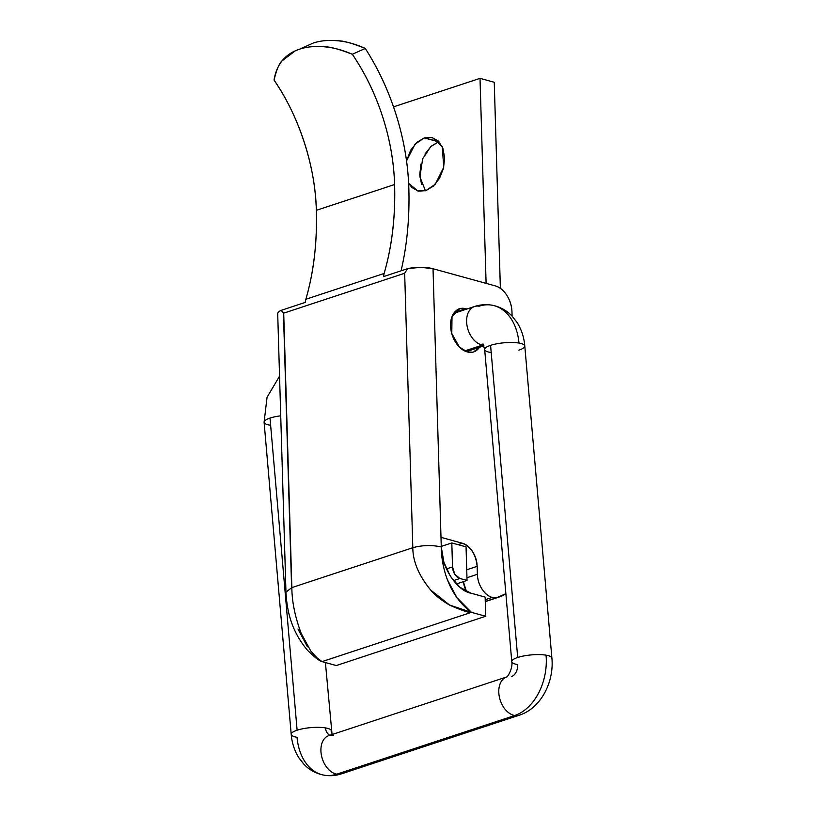 <?xml version="1.0" encoding="UTF-8"?>
<svg xmlns="http://www.w3.org/2000/svg" width="816" height="816" viewBox="0 0 816 816"><rect width="100%" height="100%" fill="white"/><g stroke="black" fill="none" stroke-linecap="round" stroke-linejoin="round"><path stroke-width="1.22" d="M490.498 352.441A20.135 4.988 -5 0 1 484.796 348.799A20.135 4.988 -5 0 1 490.579 345.352A20.135 4.988 -5 0 1 518.966 343.057A50.347 35.323 -80.4 0 0 492.354 305.255A50.347 35.323 99.6 0 1 518.966 343.057A20.135 4.988 175 0 0 490.579 345.352A20.135 4.988 175 0 0 484.898 350.135M473.056 307.153A20.135 13.454 71.8 0 0 467.466 327.726A20.135 13.454 71.8 0 0 482.542 345.066L464.722 350.941L482.542 345.066A20.135 13.454 -108.2 0 1 467.466 327.726A20.135 13.454 -108.2 0 1 473.056 307.153A20.135 13.454 -108.2 0 1 479.165 306.194A50.347 35.323 99.6 0 1 492.354 305.255M551.779 658.828A20.135 4.988 175 0 0 546.067 655.187A50.347 35.323 99.6 0 1 514.712 715.499L336.835 774.149A50.347 35.323 99.6 0 1 323.646 775.098A50.347 35.323 -80.4 0 0 336.835 774.149L514.712 715.499A20.135 13.454 71.8 0 0 520.822 714.551A20.135 13.454 -108.2 0 1 514.712 715.499A20.135 13.454 -108.2 0 1 499.637 698.159A20.135 13.454 -108.2 0 1 505.237 677.586A20.135 13.454 71.8 0 0 499.637 698.159A20.135 13.454 71.8 0 0 514.712 715.499A50.347 35.323 -80.4 0 0 546.067 655.187A20.135 4.988 175 0 0 517.691 657.472A20.135 4.988 175 0 0 511.907 660.919M323.646 775.098A50.347 35.323 99.6 0 1 297.034 737.297A20.135 4.988 -5 0 1 291.445 734.992A20.135 4.988 -5 0 1 297.116 730.198A20.135 4.988 -5 0 1 325.502 727.913A10.067 7.069 -80.4 0 0 329.96 735.226A10.067 7.069 99.6 0 1 325.502 727.913A20.135 4.988 175 0 0 297.116 730.198A20.135 4.988 175 0 0 291.332 733.655M327.359 736.236A20.135 13.454 71.8 0 0 321.759 756.809A20.135 13.454 71.8 0 0 336.835 774.149A20.135 13.454 71.8 0 0 342.944 773.201A20.135 13.454 -108.2 0 1 336.835 774.149A20.135 13.454 -108.2 0 1 321.759 756.809A20.135 13.454 -108.2 0 1 327.359 736.236A20.135 13.454 -108.2 0 1 333.458 735.277M269.933 425.167A20.135 4.988 -5 0 1 264.221 421.525A20.135 4.988 -5 0 1 270.014 418.078A20.135 4.988 -5 0 1 280.724 415.823A20.135 4.988 175 0 0 270.014 418.078A20.135 4.988 175 0 0 264.333 422.861M511.336 676.627A10.067 7.069 -80.4 0 0 517.609 664.571A20.135 4.988 -5 0 1 512.009 662.255A20.135 4.988 -5 0 1 517.691 657.472L490.579 345.352L517.691 657.472A20.135 4.988 -5 0 1 546.067 655.187A20.135 4.988 -5 0 1 551.667 657.492M297.116 730.198L270.014 418.078L297.116 730.198M331.204 731.554A20.135 4.988 175 0 0 325.502 727.913A20.135 4.988 -5 0 1 331.102 730.218M524.555 345.362A20.135 4.988 175 0 0 518.966 343.057A20.135 4.988 -5 0 1 524.668 346.698A20.135 4.988 -5 0 1 518.884 350.146M438.967 141.688L424.3 137.904L432.439 137.588L442.282 146.798L443.731 167.3L435.265 184.222L425.87 190.669L418.322 191.128L411.805 187.496L408.632 183.243L417.731 190.975L425.87 190.669L433.296 186.191L439.477 178.378L443.465 168.422L444.649 157.835L442.864 148.226L438.365 141.066L431.848 137.445L424.3 137.904L438.539 141.821L431.113 146.299L424.932 154.112M486.101 283.356L480.012 78.356L393.516 106.876L480.012 78.356L494.251 82.283L500.371 288.303L494.251 82.283L480.012 78.356L486.101 283.356M406.541 160.854L410.693 150.195L416.874 142.382L424.3 137.904L415.007 144.238L406.541 160.854M420.944 164.067L419.761 174.655L421.546 184.263M467.048 580.431L459.928 578.473L453.441 580.615L459.928 578.473L467.048 580.431L456.368 583.96L467.048 580.431L466.048 546.863L451.809 542.936L441.262 546.414L451.809 542.936L466.048 546.863L467.048 580.431M446.413 568.936L452.523 566.916L451.809 542.936L452.523 566.916L446.413 568.936M459.928 578.473L454.808 574.28L452.523 566.916A10.067 6.732 -108.2 0 0 459.928 578.473M438.539 141.821L430.726 146.656L422.657 158.824L419.893 176.848L425.442 190.801M365.272 48.46C352.339 43.238 343.24 40.688 337.987 40.8C328.287 39.943 320.015 40.698 313.191 43.064L299.523 49.184C306.347 46.818 314.721 46.033 324.635 46.828C329.776 46.645 338.997 49.123 352.308 54.264L365.272 48.46A191.311 127.816 -108.2 0 1 408.836 188.455A281.928 188.363 -108.2 0 1 401.074 270.82A281.928 188.363 71.8 0 0 408.836 188.455C408.112 164.24 403.981 140.005 396.433 115.75C388.885 91.494 378.502 69.064 365.272 48.46C356.011 44.207 346.912 41.657 337.987 40.8C328.726 39.892 320.464 40.647 313.191 43.064L299.523 49.184C306.796 46.757 315.17 45.982 324.635 46.828C333.642 47.624 342.863 50.102 352.308 54.264L365.272 48.46M479.533 347.269L478.4 348.707C475.402 352.063 471.689 353.124 467.262 351.91L459.388 347.035L451.778 333.509L452.023 316.69L459.53 308.805L465.977 308.744L454.298 312.589L465.977 308.744L466.905 309.029L465.977 308.744C461.56 307.52 457.847 308.591 454.838 311.936C451.84 315.292 450.432 319.954 450.605 325.91C450.779 331.877 452.492 337.396 455.746 342.465C459 347.545 462.835 350.686 467.262 351.91L472.597 352.206M466.436 591.467L463.366 581.655A20.135 13.454 71.8 0 0 466.456 591.478M485.204 599.709L492.201 597.404A20.135 13.454 -108.2 0 1 477.391 574.291L466.966 577.728L477.391 574.291L477.156 566.345L466.732 569.782L477.156 566.345L477.391 574.291C477.554 579.595 479.074 584.491 481.97 589.009C484.857 593.518 488.264 596.323 492.201 597.404L485.204 599.709M277.705 313.905L285.957 592.12L291.853 587.602L283.703 313.15L404.665 273.268L407.623 268.658L383.489 276.624L407.623 268.658L420.77 267.311L433.021 268.739L495.312 285.896A22.654 15.137 -108.2 0 1 511.969 311.896L512.091 316.118L511.969 311.896C511.795 305.929 510.082 300.41 506.828 295.341C503.574 290.261 499.739 287.11 495.312 285.896L433.021 268.739L441.283 546.944C441.64 559.001 443.68 569.945 447.403 579.748L456.817 597.516L471.464 612.347L485.704 616.274L485.132 597.088L470.893 593.161L459.908 587.245L450.422 576.382L443.884 562.224L441.283 546.944L440.997 537.356L462.346 543.232L440.997 537.356L433.021 268.739A20.135 6.089 178.3 0 0 407.623 268.658L404.665 273.268L283.703 313.15L291.853 587.602L412.814 547.72L404.665 273.268L412.814 547.72L291.853 587.602C291.904 601.443 294.994 616.651 301.124 633.216L310.784 651.005C317.149 658.298 320.902 661.837 322.045 661.613L336.284 665.54L485.704 616.274L471.464 612.347C469.18 612.938 461.948 610.552 449.749 605.186C441.436 600.301 435.183 595.374 430.981 590.396C418.914 575.79 412.855 561.561 412.814 547.72C422.3 545.139 431.786 544.874 441.283 546.944C440.569 565.58 456.858 590.998 470.893 593.161L485.132 597.088L485.704 616.274L336.284 665.54L322.045 661.613L471.464 612.347L322.045 661.613L317.128 658.053M441.252 546.037L441.884 546.21L441.252 546.037M458.051 544.649L462.346 543.232C470.975 546.822 475.912 554.523 477.156 566.345C477.003 561.051 475.473 556.145 472.586 551.626C469.69 547.118 466.283 544.323 462.346 543.232L458.051 544.649M485.255 601.453L496.913 597.608A20.135 13.454 -108.2 0 1 492.201 597.404A20.135 13.454 71.8 0 0 496.913 597.608L485.255 601.453M505.869 593.62A50.347 33.64 -108.2 0 1 499.606 596.884A50.347 33.64 -108.2 0 1 496.913 597.608L505.879 593.691M479.512 347.279L473.719 351.839M297.983 629.014L307.397 646.782M277.797 314.456C277.328 313.018 278.419 311.661 281.081 310.386L305.215 302.43L281.081 310.386A20.135 6.089 178.3 0 0 277.705 313.854M283.601 318.005L291.577 586.622M430.552 589.937L449.494 604.993L471.464 612.347C447.76 594.997 441.344 565.213 441.283 546.944M283.703 313.15L281.081 310.386L283.703 313.15M295.351 50.796L282.101 60.833C279.215 63.301 276.522 69.707 274.043 80.07C286.855 98.909 296.932 119.646 304.286 142.31C311.641 164.965 315.659 187.639 316.333 210.334C317.281 242.342 313.793 271.983 305.857 299.268L384.122 273.462A20.135 13.454 -108.2 0 0 383.489 276.624L384.122 273.462C392.057 246.177 395.546 216.536 394.597 184.528L316.333 210.334L394.597 184.528C395.505 216.505 392.006 246.157 384.122 273.462L305.857 299.268C313.742 271.963 317.23 242.311 316.333 210.334C315.537 167.545 299.401 116.545 274.043 80.07C275.267 72.369 277.96 65.963 282.101 60.833C286.467 55.437 292.281 51.551 299.523 49.184L313.191 43.064M394.597 184.528A171.176 114.362 71.8 0 0 352.308 54.264C365.119 73.093 375.197 93.84 382.551 116.504C389.905 139.159 393.924 161.833 394.597 184.528M305.857 299.268L305.215 302.43A20.135 13.454 71.8 0 1 305.857 299.268M279.551 376.156L267.056 397.28L264.098 422.219L291.21 734.349C291.944 743.07 294.545 750.955 299.003 758.003L303.95 764.276C309.56 770.12 316.312 773.762 324.197 775.2C330.041 776.159 335.794 775.71 341.455 773.843L519.333 715.193C540.926 708.247 554.207 682.023 551.902 658.135L524.79 346.004C524.056 337.324 521.485 329.48 517.069 322.463L512.142 316.159C506.512 310.264 499.729 306.602 491.803 305.153C485.959 304.195 480.206 304.643 474.545 306.51L453.727 313.375M482.98 343.944L484.663 349.493L511.775 661.613C513.091 669.079 506.746 678.218 506.532 677.015L328.838 735.593M483.929 345.821L466.344 351.625M325.4 662.541L332.071 734.522M459.53 308.805L458.47 309.162M485.245 601.627L499.474 596.935M285.957 592.12C287.008 611.867 291.679 631.4 307.469 650.26C314.446 657.135 319.301 660.919 322.045 661.613"/></g></svg>
